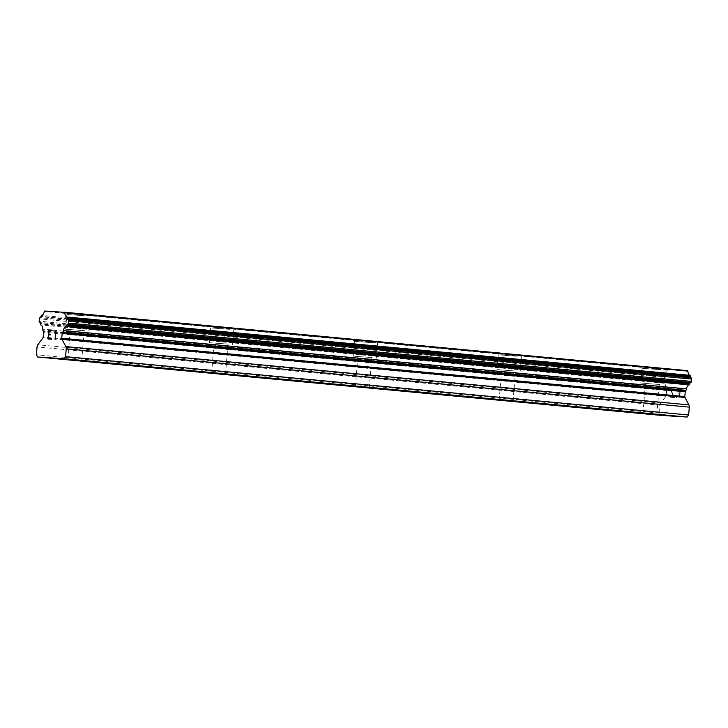 <?xml version="1.0" encoding="UTF-8"?>
<svg xmlns="http://www.w3.org/2000/svg" width="728" height="728" viewBox="0 0 728 728"><rect width="100%" height="100%" fill="white"/><g stroke="black" fill="none" stroke-linecap="round" stroke-linejoin="round"><path stroke-width="0.55" stroke-dasharray="3.64 2.73" d="M81.609 330.466L70.288 329.611L81.609 330.466M71.28 313.386L90.154 314.805L71.28 313.386M71.289 313.349L90.154 314.778L71.289 313.349M225.398 343.925L214.078 343.07L225.398 343.925M215.069 326.845L233.943 328.264L215.069 326.808M369.187 357.384L357.867 356.529L369.187 357.384M358.859 340.304L377.723 341.723L358.859 340.304M358.859 340.267L377.723 341.696L358.859 340.267M512.967 370.843L501.647 369.988L512.967 370.843M502.639 353.762L521.512 355.182L502.639 353.762M502.648 353.726L521.512 355.155L502.648 353.726M656.756 384.302L645.436 383.447L656.756 384.302M646.428 367.221L665.292 368.641L646.428 367.221M646.428 367.185L665.301 368.614L646.428 367.185M659.668 384.493L640.804 383.065L659.668 384.493M660.888 369.706L642.023 368.286L660.888 369.706M515.888 371.034L497.015 369.606L515.888 371.034M517.098 356.247L498.234 354.827L517.098 356.247M372.099 357.575L353.235 356.147L372.099 357.575M373.318 342.788L354.445 341.368L373.318 342.788M228.319 344.116L209.446 342.688L228.319 344.116M229.529 329.329L210.665 327.909L229.529 329.329M84.53 330.658L65.666 329.229L84.53 330.658M85.749 315.87L66.876 314.451L85.749 315.87M680.007 389.389L679.706 393.02L679.998 389.389L677.058 389.198L677.104 388.588L680.425 388.807L679.679 397.879L680.434 388.807L677.122 388.588L677.067 389.198L680.007 389.389M679.706 393.02L678.105 392.911L679.697 393.011M678.105 392.911L678.059 393.52L678.096 392.911M679.661 393.621L679.361 397.251L679.643 393.621M676.421 397.06L676.376 397.661L676.412 397.06M674.647 390.745L674.683 390.199L674.647 390.745M674.683 390.199L674.492 389.298L674.674 390.199M674.492 389.298L674.237 388.834L674.474 389.298M674.237 388.834L673.719 388.37L674.228 388.834M671.707 389.125L671.362 389.99L671.698 389.125M671.362 389.99L671.289 390.891L671.353 389.99M671.289 390.891L671.489 391.773L671.28 390.891M671.489 391.773L672.162 393.539L671.48 391.773M672.162 393.539L673.673 396.878L672.144 393.539M670.543 396.678L670.497 397.288L670.534 396.678M674.255 390.718L673.628 388.97L674.255 390.718M673.637 388.97L672.053 389.271L671.671 390.854L672.062 389.271L673.637 388.97M671.68 390.854L671.862 391.7L671.68 390.854M671.871 391.7L672.517 393.42L671.871 391.7M670.497 397.288L674.428 397.543L672.526 393.429L674.419 397.534L670.488 397.279M687.505 370.543L667.785 369.378A1.238 0.783 -84.7 0 0 667.385 369.788A4.96 3.121 -84.7 0 1 664.71 373.701A1.238 0.783 -84.7 0 0 664.054 374.601L663.954 375.029A1.238 0.783 -84.7 0 1 663.354 375.912L663.062 376.03A1.238 0.783 -84.7 0 0 662.425 377.177L662.234 379.506A1.238 0.783 -84.7 0 0 662.653 380.708L662.971 380.917A1.238 0.783 -84.7 0 1 663.399 381.845L663.426 382.282A1.238 0.783 -84.7 0 0 663.918 383.246A4.96 3.121 -84.7 0 1 665.929 387.533A1.238 0.783 -84.7 0 0 666.175 389.034L666.502 389.662A1.238 0.783 -84.7 0 1 666.666 390.554L666.266 395.368A1.238 0.783 -84.7 0 1 665.965 396.232L660.86 403.094A3.094 1.947 -84.7 0 0 660.114 405.241L659.468 413.094L660.651 415.342M48.849 334.188L49.149 330.558L52.088 330.749L52.125 330.139M50.45 334.289L50.387 334.898M48.785 334.789L50.396 334.898M48.503 338.42L48.803 334.789M51.442 338.611L51.388 339.221L48.066 339.002M54.545 332.687L55.728 331.568M56.202 330.421L55.073 339.466M659.468 413.094L36.4 354.764M666.175 389.034L43.107 330.712M665.929 387.533L42.861 329.211M667.385 369.788L44.317 311.457M667.785 369.378L44.717 311.056M667.867 369.269L44.799 310.947M660.114 405.241L37.046 346.919M660.86 403.094L37.792 344.772M665.965 396.232L42.897 337.901M666.266 395.368L43.198 337.046M666.666 390.554L43.589 332.223M666.502 389.662L43.434 331.34M663.918 383.246L40.85 324.925M663.426 382.282L40.349 323.96M663.399 381.845L40.322 323.514M662.971 380.917L39.904 322.595M662.653 380.708L39.576 322.377M662.234 379.506L39.157 321.185M662.425 377.177L39.348 318.855M663.062 376.03L39.995 317.708M663.354 375.912L40.286 317.59M663.954 375.029L40.886 316.707M664.054 374.601L40.986 316.271M664.71 373.701L41.633 315.37M81.718 360.688L84.184 330.749M225.507 374.147L227.964 344.208M369.287 387.605L371.753 357.666M513.076 401.064L515.533 371.134M656.865 414.523L659.322 384.593M663.954 384.966L665.165 370.188M520.165 371.507L521.385 356.729M376.385 358.049L377.595 343.27M232.596 344.59L233.815 329.811M88.807 331.131L90.026 316.352M65.666 329.229L66.876 314.451M209.446 342.688L210.665 327.909M353.235 356.147L354.445 341.368M497.015 369.606L498.234 354.827M640.804 383.065L642.023 368.286M642.97 413.386L645.436 383.447M499.19 399.927L501.647 369.988M355.401 386.468L357.867 356.529M211.621 373.009L214.078 343.07M67.831 359.55L70.288 329.611"/><path stroke-width="1.09" d="M79.152 360.396L67.831 359.55L79.152 360.396M222.941 373.864L211.621 373.009L222.941 373.864M366.721 387.323L355.401 386.468L366.721 387.323M510.51 400.782L499.19 399.927L510.51 400.782M654.29 414.241L642.97 413.386L654.29 414.241M37.583 357.011L660.651 415.342L687.105 417.053L688.652 414.987L689.289 407.134A3.094 1.947 -84.7 0 0 688.906 404.914L684.975 397.461L61.907 339.139L65.829 346.592A3.094 1.947 95.3 0 1 66.221 348.812L65.575 356.656L64.037 358.731L37.583 357.011L36.4 354.764L37.046 346.919A3.094 1.947 95.3 0 1 37.792 344.772L42.897 337.901A1.238 0.783 -84.7 0 0 43.198 337.046L43.589 332.223A1.238 0.783 -84.7 0 0 43.434 331.34L43.107 330.712A1.238 0.783 95.3 0 1 42.861 329.211A4.96 3.121 -84.7 0 0 40.85 324.925A1.238 0.783 95.3 0 1 40.349 323.96L40.322 323.514A1.238 0.783 -84.7 0 0 39.904 322.595L39.576 322.377A1.238 0.783 95.3 0 1 39.157 321.185L39.348 318.855A1.238 0.783 95.3 0 1 39.995 317.708L40.286 317.59A1.238 0.783 -84.7 0 0 40.886 316.707L40.986 316.271A1.238 0.783 95.3 0 1 41.633 315.37A4.96 3.121 -84.7 0 0 44.317 311.457A1.238 0.783 95.3 0 1 44.717 311.056L64.501 312.339A1.238 0.783 95.3 0 1 64.828 312.794A4.96 3.121 -84.7 0 0 66.84 317.008A1.238 0.783 95.3 0 1 67.34 317.981L67.358 318.427A1.238 0.783 -84.7 0 0 67.813 319.374L68.077 319.528A1.238 0.783 95.3 0 1 68.532 320.748L68.341 323.077A1.238 0.783 95.3 0 1 67.731 324.206L67.376 324.379A1.238 0.783 -84.7 0 0 66.803 325.234L66.703 325.671A1.238 0.783 95.3 0 1 66.057 326.554A4.96 3.121 -84.7 0 0 63.363 330.539A1.238 0.783 95.3 0 1 62.872 331.995L62.444 332.569A1.238 0.783 -84.7 0 0 62.144 333.433L61.753 338.247A1.238 0.783 -84.7 0 0 61.907 339.139M684.975 397.461A1.238 0.783 -84.7 0 1 684.821 396.578L685.221 391.755A1.238 0.783 -84.7 0 1 685.521 390.9L685.949 390.317A1.238 0.783 -84.7 0 0 686.431 388.87A4.96 3.121 -84.7 0 1 689.125 384.885A1.238 0.783 -84.7 0 0 689.78 383.993L689.871 383.556A1.238 0.783 -84.7 0 1 690.444 382.701L690.799 382.528A1.238 0.783 -84.7 0 0 691.409 381.399L691.6 379.07A1.238 0.783 -84.7 0 0 691.154 377.85L690.89 377.705A1.238 0.783 -84.7 0 1 690.435 376.749L690.408 376.312A1.238 0.783 -84.7 0 0 689.907 375.329A4.96 3.121 -84.7 0 1 687.905 371.116A1.238 0.783 -84.7 0 0 687.569 370.661L64.437 312.221M52.125 330.139L48.812 329.93L52.125 330.139L52.07 330.749L49.131 330.558L48.84 334.188L50.441 334.289L50.387 334.898L48.785 334.789L48.485 338.42L51.424 338.611L48.503 338.42M48.84 334.188L50.441 334.289M51.424 338.611L51.379 339.212L48.057 339.002L48.803 329.93L48.066 339.002M54.545 332.687L55.728 331.568L55.073 339.466L55.71 331.568M55.191 331.64L56.111 330.412L55.21 331.64M56.193 330.421L55.064 339.466M687.569 370.661L64.501 312.339M687.905 371.116L64.828 312.794M686.431 388.87L63.363 330.539M685.949 390.317L62.872 331.995M688.652 414.987L65.575 356.656M687.105 417.053L64.037 358.731M689.907 375.329L66.84 317.008M690.408 376.312L67.34 317.981M690.435 376.749L67.358 318.427M690.89 377.705L67.813 319.374M691.154 377.85L68.077 319.528M691.6 379.07L68.532 320.748M691.409 381.399L68.341 323.077M690.799 382.528L67.731 324.206M690.444 382.701L67.376 324.379M689.871 383.556L66.803 325.234M689.78 383.993L66.703 325.671M689.125 384.885L66.057 326.554M685.521 390.9L62.444 332.569M685.221 391.755L62.144 333.433M684.821 396.578L61.753 338.247M688.906 404.914L65.829 346.592M689.289 407.134L66.221 348.812"/></g></svg>
